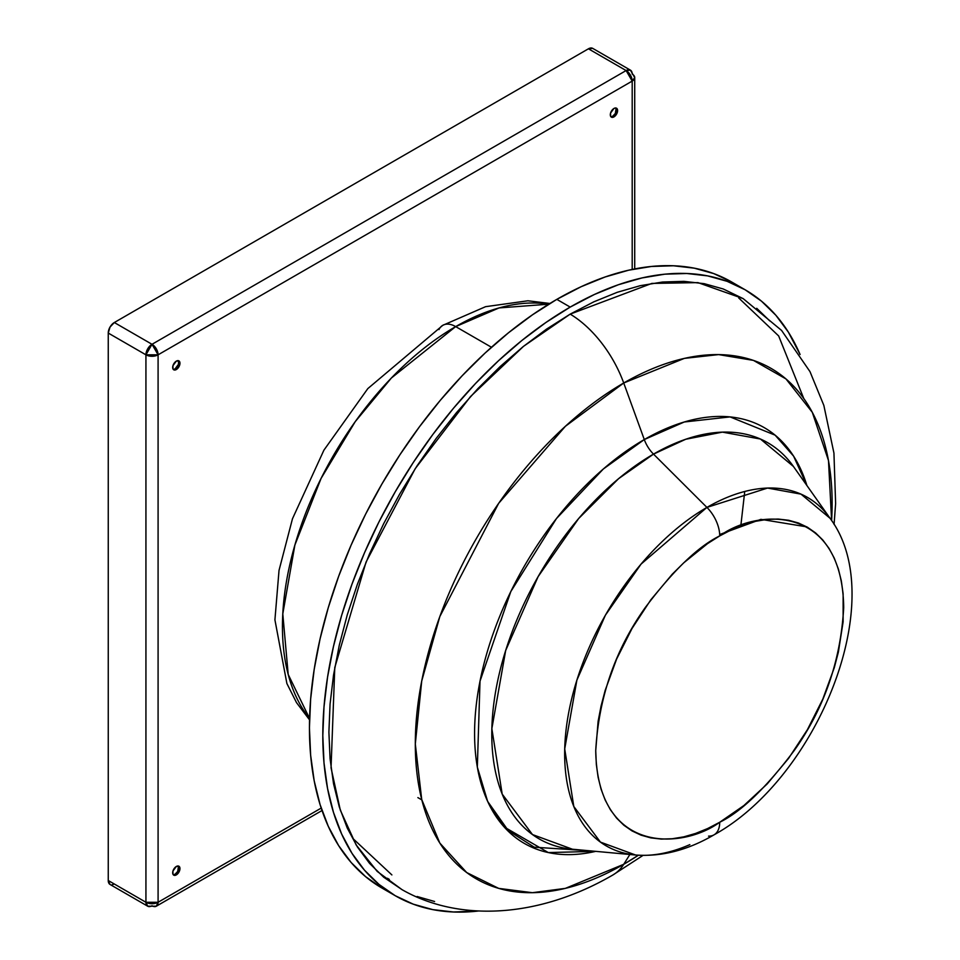 <?xml version="1.0" encoding="UTF-8"?>
<svg xmlns="http://www.w3.org/2000/svg" width="960" height="960" viewBox="0 0 960 960"><rect width="100%" height="100%" fill="white"/><g stroke="black" fill="none" stroke-linecap="round" stroke-linejoin="round"><path stroke-width="1.44" d="M389.304 879.384L387.432 878.28L389.304 879.384M353.916 839.46L391.884 874.92M612.624 875.136A87.684 50.616 -120 0 0 623.724 864.3L565.368 888.372L532.392 892.692L498.672 888.372L466.692 872.544L439.824 843.072L421.716 799.512L415.308 743.976L421.716 681.036L439.824 616.572L498.672 503.316L565.368 426.312L623.724 382.992A87.684 50.616 -120 0 0 570.192 314.124L523.548 346.308L470.496 396.576L415.188 468.708L366.06 562.056L334.776 667.548L331.044 767.868L340.32 810.156L356.136 844.92L377.196 871.404L401.952 889.608C458.268 921.924 537.84 918.564 612.816 875.028L643.008 855.408M689.844 844.632A201.204 116.16 -60 0 1 635.604 855.012A201.204 116.16 -60 0 1 569.532 708.372A201.204 116.16 -60 0 1 706.92 507.408L653.508 454.116A228.696 132.036 120 0 1 793.428 466.452L760.44 439.032L722.412 432.132L685.716 439.26L653.508 454.116A24.072 13.896 60 0 1 644.292 439.56L603.36 468.972L556.452 518.568L510.816 591.564L480.012 681.168L477.336 767.112L487.584 801.228L504.096 826.92L548.304 852.564L595.704 851.352A240.012 138.576 -60 0 1 476.364 704.124A240.012 138.576 -60 0 1 644.292 439.56L623.724 382.992A294.744 170.172 120 0 0 415.308 743.976A294.744 170.172 120 0 0 623.724 864.3L629.88 854.484L623.724 864.3A294.744 170.172 120 0 0 638.412 855.228L623.724 864.3A87.684 50.616 60 0 1 617.808 871.392M834.072 524.46L835.62 503.58L833.94 453.084L823.848 405.432L809.988 371.628L781.584 330.432L743.16 298.62L697.968 282.624L651.852 283.416L570.192 314.124A87.684 50.616 60 0 1 623.724 382.992L684.336 358.392L718.62 354.6L753.456 360.396L785.964 378.924L812.292 412.308L828.48 460.524L831.612 520.584A294.744 170.172 120 0 0 623.724 382.992L644.292 439.56L684.276 421.992L730.092 416.904L775.128 435.168L793.596 456.144L806.904 485.532A240.012 138.576 -60 0 0 644.292 439.56A24.072 13.896 -120 0 0 653.508 454.116A228.696 132.036 120 0 0 497.328 682.548A228.696 132.036 120 0 0 572.436 849.216L635.604 855.012C661.644 856.896 687.78 850.176 714.024 834.84C817.644 777.816 890.628 598.992 830.028 518.256L801 494.136L767.544 488.064L706.92 507.408L641.064 564.096L605.4 615.192L576.876 680.16L564.708 748.932L573.804 806.496L600.444 842.112L635.604 855.012M719.724 822.252C683.448 848.94 597.42 855.66 595.728 750.66C598.704 697.452 615.228 649.716 645.324 607.488C673.368 570.288 698.172 546.432 719.724 535.896A27.504 15.876 -120 0 0 706.92 507.408A27.504 15.876 60 0 1 719.724 535.896L731.868 529.572L743.904 524.688L755.712 521.28L767.172 519.396L778.164 519.06L788.604 520.26L798.384 522.984L807.396 527.208L815.568 532.908L822.816 540.012L829.068 548.448L834.276 558.144L838.368 569.004L841.332 580.932L843.12 593.796L843.12 621.864L838.368 652.128L834.276 667.728L822.816 699.096L807.396 729.696L788.604 758.352L767.172 783.96L743.904 805.536L719.724 822.252L707.568 828.576L695.532 833.46L683.724 836.868L672.264 838.74L661.272 839.088L650.832 837.888L641.064 835.164L632.04 830.928L623.868 825.24L616.62 818.136L610.368 809.7L605.16 800.004L601.068 789.144L598.104 777.216L596.328 764.352L595.728 750.66L598.104 721.356L601.068 706.02L605.16 690.42L616.62 659.052L632.04 628.452L650.832 599.796L672.264 574.188L683.724 562.848L707.568 543.6L719.724 535.896C755.988 509.208 842.016 502.488 843.708 607.488C840.744 660.696 824.208 708.42 794.112 750.66C766.068 787.848 741.276 811.716 719.724 822.252A27.504 15.876 60 0 1 714.096 834.804A27.504 15.876 -120 0 0 719.724 822.252M719.688 534.516L760.896 519.348L806.784 526.86M590.688 850.896L534.24 847.188L508.2 830.508L487.704 801.492M803.748 398.46L778.656 335.94L738.744 297.996M738.3 286.116A349.86 201.984 120 0 0 731.748 282.036L713.76 273.6L694.26 268.164L673.44 265.776L651.492 266.46L628.632 270.204L605.088 276.996L581.076 286.74L556.824 299.364A349.86 201.984 120 0 0 328.272 607.668A349.86 201.984 120 0 0 381.9 888.012L395.268 895.728A349.86 201.984 -60 0 1 341.64 615.384A349.86 201.984 -60 0 1 570.192 307.092L556.824 299.364L532.572 314.748L508.56 332.724L485.016 353.124L462.156 375.768L440.208 400.428L419.388 426.864L399.888 454.812L381.9 484.032L365.592 514.212L351.132 545.076L338.652 576.324L328.272 607.668L320.088 638.784L314.196 669.384L310.632 699.168L309.432 727.848L310.632 755.16L314.196 780.84L320.088 804.624L328.272 826.296L338.652 845.64L351.132 862.488L365.592 876.648L381.9 888.012M395.268 895.728L413.256 904.164L432.756 909.612L453.576 912L478.824 910.956A349.86 201.984 -60 0 1 395.268 895.728L378.96 884.376L364.5 870.204L352.02 853.368L341.64 834.012L333.468 812.34L327.564 788.556L324 762.888L322.812 735.576L324 706.884L327.564 677.1L333.468 646.5L341.64 615.384L352.02 584.052L364.5 552.804L378.96 521.928L395.268 491.748L413.256 462.54L432.756 434.58L453.576 408.144L475.524 383.496L498.384 360.852L521.928 340.44L545.952 322.464L570.192 307.092A349.86 201.984 -60 0 1 745.116 289.764A349.86 201.984 -60 0 1 800.088 354.504L788.364 332.124L775.884 315.288L761.424 301.116L745.116 289.764L727.128 281.328L707.64 275.88L686.808 273.492L664.86 274.176L642.012 277.932L618.456 284.712L594.444 294.468L570.192 307.092L556.824 299.364A349.86 201.984 120 0 1 731.748 282.036L745.116 289.764M455.676 326.604A244.98 141.444 120 0 0 303.804 518.088A244.98 141.444 120 0 0 309.564 718.452L288.204 674.46L282.792 613.884L294.876 545.088L321.084 478.404L355.236 421.644L391.368 378.024L455.676 326.604A25.788 14.892 -120 0 0 442.836 325.284A25.788 14.892 60 0 1 455.676 326.604L499.044 307.932L548.736 304.188A244.98 141.444 120 0 0 455.676 326.604L491.46 347.256L455.676 326.604M616.116 108.42L615.324 113.46L612.744 116.184L613.956 116.892A5.16 2.976 -60 0 1 611.376 117.144A5.16 2.976 -60 0 1 610.584 113.016A5.16 2.976 -60 0 1 613.956 108.468L615.348 107.976L617.328 109.116L617.328 112.344L613.956 116.892L611.376 117.144L610.584 116.232L610.584 113.016L613.956 108.468A5.16 2.976 -60 0 1 616.536 108.216A5.16 2.976 -60 0 1 617.328 112.344A5.16 2.976 -60 0 1 613.956 116.892L612.744 116.184A5.16 2.976 120 0 0 615.924 112.2A5.16 2.976 120 0 0 615.852 107.988M178.476 361.08L178.476 364.308L175.104 368.856L176.328 369.552A5.16 2.976 -60 0 1 173.748 369.804A5.16 2.976 -60 0 1 172.956 365.676A5.16 2.976 -60 0 1 176.328 361.128L178.908 360.876L179.976 363.24L179.688 365.004L176.328 369.552L173.748 369.804L172.956 368.904L172.956 365.676L176.328 361.128A5.16 2.976 -60 0 1 178.908 360.876A5.16 2.976 -60 0 1 179.688 365.004A5.16 2.976 -60 0 1 176.328 369.552L175.104 368.856A5.16 2.976 120 0 0 178.284 364.872A5.16 2.976 120 0 0 178.224 360.648M178.476 866.424L177.684 871.464L175.104 874.188L176.328 874.896A5.16 2.976 -60 0 1 173.748 875.148A5.16 2.976 -60 0 1 172.956 871.02A5.16 2.976 -60 0 1 176.328 866.472L178.908 866.22L179.976 868.572L179.688 870.348L176.328 874.896L173.748 875.148L172.956 874.236L172.956 871.02L176.328 866.472A5.16 2.976 -60 0 1 178.908 866.22A5.16 2.976 -60 0 1 179.688 870.348A5.16 2.976 -60 0 1 176.328 874.896L175.104 874.188A5.16 2.976 120 0 0 178.284 870.204A5.16 2.976 120 0 0 178.224 865.992M108.252 333.06L108.252 880.512L145.932 902.268L145.932 354.816L108.252 333.06L108.252 880.512L110.028 884.448A8.592 4.968 120 0 1 108.252 880.512L145.932 902.268A8.592 4.968 0 0 0 158.088 902.268L321.204 808.092L158.088 902.268L158.088 354.816L158.088 902.268L145.932 902.268L147.708 906.204A8.592 4.968 -60 0 1 145.932 902.268L145.932 354.816A8.592 4.968 -60 0 1 152.016 344.292L626.112 70.56L588.432 48.804L114.324 322.524L152.016 344.292L114.324 322.524L110.028 327.072L108.252 333.06L145.932 354.816L158.088 354.816L632.196 81.096L158.088 354.816L152.016 344.292A8.592 4.968 60 0 1 158.088 354.816A8.592 4.968 180 0 1 145.932 354.816L152.016 344.292L626.112 70.56A8.592 4.968 -60 0 1 630.408 70.14A8.592 4.968 -60 0 1 632.196 74.076A8.592 4.968 180 0 1 634.716 77.58A8.592 4.968 180 0 1 632.196 81.096A8.592 4.968 -120 0 0 626.112 70.56L632.196 81.096L634.716 77.58L630.408 70.14L626.112 70.56L588.432 48.804L114.324 322.524A8.592 4.968 120 0 0 108.252 333.06M111.996 884.82L114.324 884.016M592.728 48.384L588.432 48.804A8.592 4.968 120 0 1 592.728 48.384L630.408 70.14M632.196 269.436L632.196 81.096L632.196 269.436M322.02 810.528L156.312 906.204L158.088 902.268A8.592 4.968 60 0 1 156.312 906.204A8.592 4.968 60 0 1 152.016 905.772A8.592 4.968 -60 0 1 147.708 906.204L110.028 884.448M610.848 116.664A5.16 2.976 120 0 0 612.744 116.184L611.352 116.676M173.208 369.336A5.16 2.976 120 0 0 175.104 368.856L173.712 369.336M173.208 874.668A5.16 2.976 120 0 0 175.104 874.188L173.712 874.68M438.96 329.592A25.788 14.892 60 0 1 442.836 325.284M714.096 834.804A27.504 15.876 60 0 1 708.564 836.124M572.436 849.216L532.476 834.564L502.188 794.088L491.856 728.652L505.68 650.484L538.116 576.636L578.64 518.544L618.576 478.692L653.508 454.116L706.92 507.408A201.204 116.16 -60 0 1 830.028 518.256L793.428 466.452M769.776 320.928L756.72 308.304M743.268 298.68L723.276 288.984L704.256 283.68L683.94 281.352L662.532 282.024L640.236 285.684L617.268 292.296L593.844 301.812L570.192 314.124L546.54 329.112L523.116 346.656L500.148 366.564L477.852 388.644L456.444 412.692L436.14 438.48L417.12 465.744L399.576 494.232L383.676 523.68L369.564 553.788L357.396 584.268L347.268 614.832L339.288 645.18L333.54 675.024L330.06 704.076L328.896 732.06L330.06 758.7L333.54 783.732L339.288 806.94L347.268 828.072L357.396 846.948L369.564 863.376L383.676 877.188L402.06 889.668M417.12 896.508L434.592 901.5M740.952 524.604L744.624 492.528M421.536 799.728L417.876 797.616M309.528 719.832L296.508 702.624L286.884 683.508L274.92 619.848L279.024 570.396L292.476 518.748L323.904 450.18L367.824 388.596L442.788 325.32L485.568 306.684L527.916 300.78L549.924 303.468M634.716 268.932L634.716 77.58M156.312 906.204L147.708 906.204"/></g></svg>
